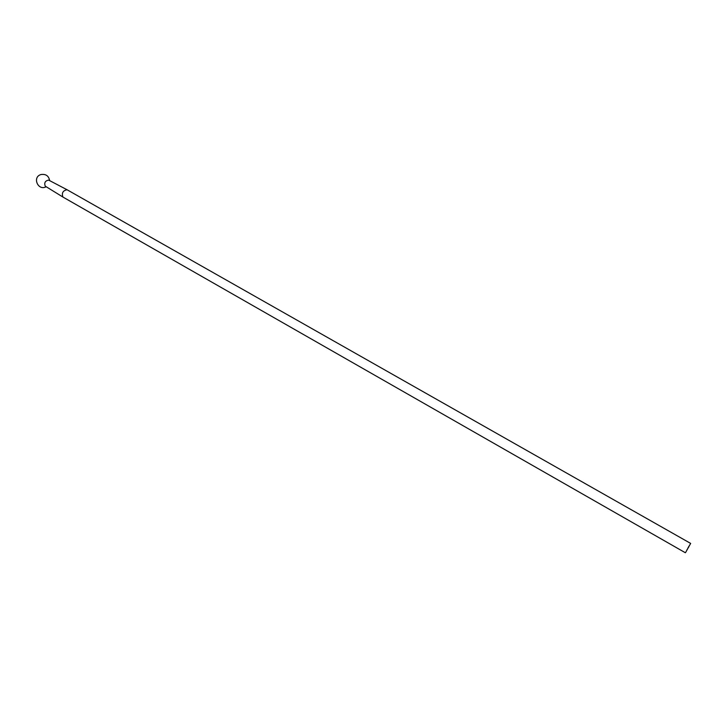 <?xml version="1.0" encoding="UTF-8"?>
<svg xmlns="http://www.w3.org/2000/svg" width="727" height="727" viewBox="0 0 727 727"><rect width="100%" height="100%" fill="white"/><g stroke="black" fill="none" stroke-linecap="round" stroke-linejoin="round"><path stroke-width="1.09" d="M687.179 549.494L686.888 550.012L687.169 549.485M688.424 547.531L688.714 547.031L688.424 547.531M688.287 547.704L688.578 547.204L688.287 547.704M687.742 548.403L688.069 547.804L687.742 548.403M685.616 552.475L690.65 543.414L685.616 552.475M687.942 548.149L688.305 547.558L687.942 548.149M687.406 549.23L687.088 549.766L687.406 549.23M687.533 549.021L687.251 549.548L687.533 549.021M689.069 546.013L688.196 547.595L689.069 546.013M690.65 543.414L67.066 189.747C62.904 190.601 61.522 193.028 62.913 197.044L685.343 552.738M48.709 180.132L48.673 180.114C45.174 180.778 44.029 182.795 45.238 186.148L62.913 197.044M48.673 180.114L67.066 189.747M49.663 180.632C48.727 175.87 45.846 173.835 41.012 174.535C31.924 176.979 38.058 191.31 46.192 186.73"/></g></svg>
